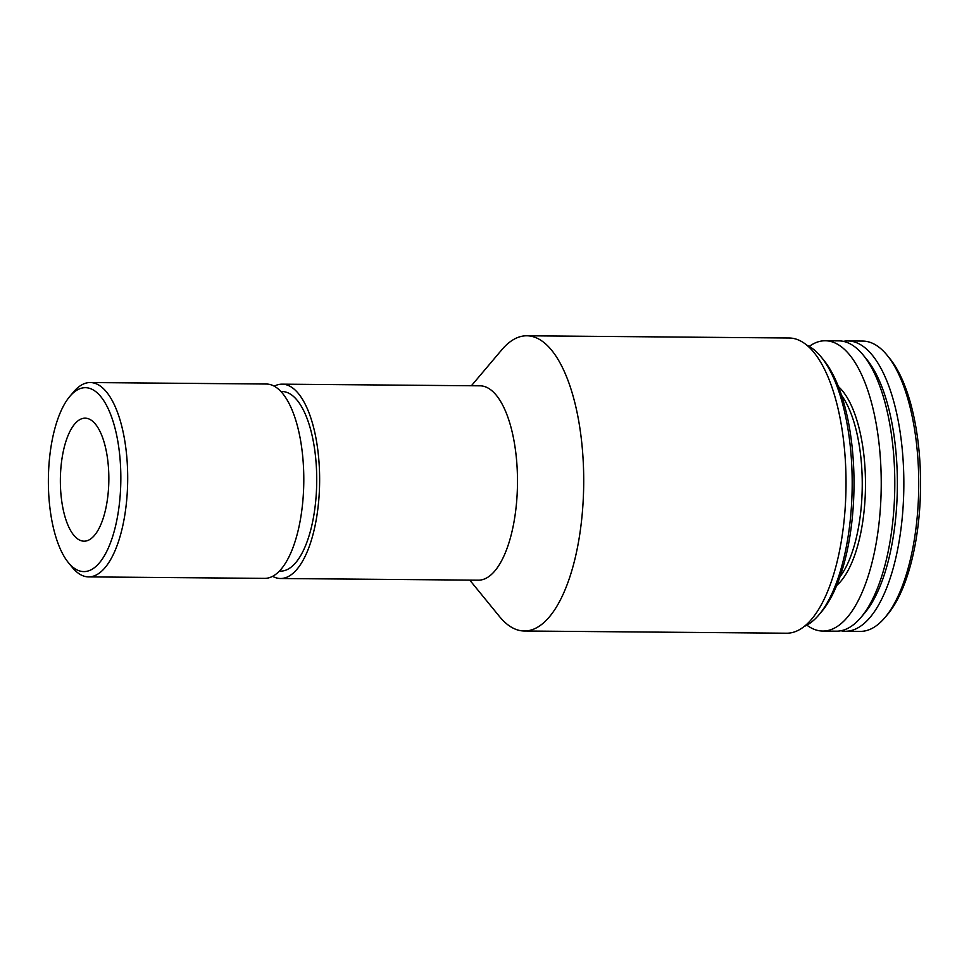 <?xml version="1.0" encoding="UTF-8"?>
<svg xmlns="http://www.w3.org/2000/svg" width="969" height="969" viewBox="0 0 969 969"><rect width="100%" height="100%" fill="white"/><g stroke="black" fill="none" stroke-linecap="round" stroke-linejoin="round"><path stroke-width="1.45" d="M52.047 440.822A91.958 36.228 90.5 0 1 69.78 396.454A91.958 36.228 90.5 0 1 120.834 479.982A91.958 36.228 90.5 0 1 68.387 562.626A91.958 36.228 90.5 0 1 52.047 440.822M62.828 453.686A61.507 24.225 90.5 0 1 85.127 418.172A61.507 24.225 90.5 0 1 108.843 479.873A61.507 24.225 90.5 0 1 84.097 541.174A61.507 24.225 90.5 0 1 62.828 453.686M69.78 396.454L73.741 391.779A97.179 38.288 90.5 0 1 90.226 382.537A97.179 38.288 90.5 0 1 127.69 480.03A97.179 38.288 90.5 0 1 88.591 576.894A97.179 38.288 90.5 0 1 72.263 567.374L68.387 562.626M90.226 382.537L266.33 384.027A97.179 38.288 90.5 0 1 303.794 481.52A97.179 38.288 90.5 0 1 264.694 578.372L88.591 576.894M280.901 391.524L282.1 391.537A89.802 35.381 90.5 0 1 316.718 481.629A89.802 35.381 90.5 0 1 280.586 571.129L279.387 571.116M274.227 386.183A97.179 38.288 90.5 0 1 282.161 384.16A97.179 38.288 90.5 0 1 319.625 481.654A97.179 38.288 90.5 0 1 280.513 578.505A97.179 38.288 90.5 0 1 272.616 576.337M282.161 384.16L480.018 385.819A97.179 38.288 90.5 0 1 517.482 483.325A97.179 38.288 90.5 0 1 478.383 580.177L280.513 578.505M471.394 385.747L501.76 349.821A147.615 58.152 90.5 0 1 526.797 335.783A147.615 58.152 90.5 0 1 583.701 483.882A147.615 58.152 90.5 0 1 524.302 631.001A147.615 58.152 90.5 0 1 499.507 616.55L469.759 580.104M526.797 335.783L789.105 337.999A147.615 58.152 90.5 0 1 846.01 486.099A147.615 58.152 90.5 0 1 786.61 633.217L524.302 631.001M806.765 345.17A142.697 56.214 90.5 0 1 821.143 356.955A142.697 56.214 90.5 0 1 852.175 486.147A142.697 56.214 90.5 0 1 818.975 614.794A142.697 56.214 90.5 0 1 804.391 626.349M821.143 356.955L823.735 360.129A139.221 54.845 90.5 0 1 854.004 486.159A139.221 54.845 90.5 0 1 821.603 611.681L818.975 614.794M809.224 346.417A145.156 57.183 90.5 0 1 825.261 340.761A145.156 57.183 90.5 0 1 881.221 486.39A145.156 57.183 90.5 0 1 822.814 631.061A145.156 57.183 90.5 0 1 806.862 625.138M825.261 340.761L838.827 340.87A145.156 57.183 90.5 0 1 863.222 355.09A145.156 57.183 90.5 0 1 894.787 486.511A145.156 57.183 90.5 0 1 861.005 617.374A145.156 57.183 90.5 0 1 836.38 631.182L822.814 631.061M863.222 355.09L866.88 359.572A140.239 55.245 90.5 0 1 897.367 486.535A140.239 55.245 90.5 0 1 864.736 612.965L861.005 617.374M843.345 341.367A145.156 57.183 90.5 0 1 847.875 340.955A145.156 57.183 90.5 0 1 903.835 486.583A145.156 57.183 90.5 0 1 845.428 631.255A145.156 57.183 90.5 0 1 840.91 630.758M847.875 340.955L862.761 341.076A145.156 57.183 90.5 0 1 887.156 355.296A145.156 57.183 90.5 0 1 918.721 486.717A145.156 57.183 90.5 0 1 884.939 617.58A145.156 57.183 90.5 0 1 860.315 631.376L845.428 631.255M887.156 355.296L889.736 358.457A141.68 55.814 90.5 0 1 920.55 486.729A141.68 55.814 90.5 0 1 887.58 614.455L884.939 617.58M841.54 395.364A102.714 40.468 90.5 0 1 862.24 486.232A102.714 40.468 90.5 0 1 840.002 576.749M838.391 386.607A105.173 41.437 90.5 0 1 865.474 486.256A105.173 41.437 90.5 0 1 836.707 585.446"/></g></svg>
